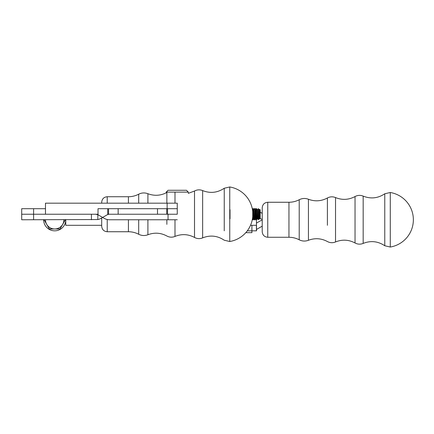 <?xml version="1.0" encoding="UTF-8"?>
<svg xmlns="http://www.w3.org/2000/svg" width="434" height="434" viewBox="0 0 434 434"><rect width="100%" height="100%" fill="white"/><g stroke="black" fill="none" stroke-linecap="round" stroke-linejoin="round"><path stroke-width="0.65" d="M250.526 225.295L251.91 225.295L251.91 230.823L256.516 230.823L256.516 225.295L251.91 225.295L251.91 230.823L247.304 230.823M255.827 209.703L255.827 218.769L255.366 218.769L255.366 209.703L255.827 209.703L256.402 208.705L252.273 208.705M255.366 218.769L254.791 219.767L256.402 219.767L256.516 208.705M252.382 209.28L252.718 208.705L252.718 219.767L252.273 219.767L256.635 219.767L256.402 208.705M253.521 218.769L253.982 218.769L253.982 209.703L253.521 209.703L253.521 218.769L252.946 219.767L254.557 219.767L254.791 208.705L254.791 219.767M384.768 214.233L384.768 193.776L390.28 192.495L390.28 247.033L384.768 245.752L384.768 225.295M267.756 237.268L267.756 202.26C264.398 202.586 262.554 204.43 262.223 207.788L262.223 231.74C262.554 235.098 264.398 236.942 267.756 237.268L288.952 237.268L288.952 202.26C292.576 202.244 295.999 201.403 299.216 199.732L299.216 239.796C295.999 238.125 292.576 237.284 288.952 237.268M251.828 206.861L251.91 207.159M245.79 232.667L251.91 232.667L251.91 230.823M65.344 219.761L60.028 228.978L54.7 228.978A9.217 9.217 0 0 1 45.483 219.767M63.912 219.767A9.217 9.217 0 0 1 54.7 228.978L49.373 228.984L44.056 219.767M49.378 228.984L60.022 228.978M101.697 225.295L65.756 225.295L65.756 219.767A11.056 11.056 0 0 1 54.7 230.823A11.056 11.056 0 0 1 43.639 219.767M45.483 214.233L98.013 214.233L98.013 208.705L177.262 208.705L177.262 203.177L45.483 203.177L45.483 214.233L21.7 214.233L65.756 214.233M260.205 212.21L262.223 213.376M262.223 219.36A11.056 11.056 0 0 1 260.205 218.573M256.516 229.445A11.056 11.056 0 0 0 256.695 229.347L262.223 226.152M262.223 220.168A11.056 11.056 0 0 0 259.662 221.248L256.456 223.098M98.013 214.233L98.013 208.705L107.735 208.705L107.735 214.233L177.262 214.233L177.262 208.705L167.54 208.705L167.54 214.233L177.262 214.233L177.262 208.705M118.151 214.233L118.151 208.705L108.56 208.705L108.56 214.233L107.735 214.233L107.735 208.705L108.56 208.705L108.56 214.233L167.54 214.233L167.54 208.705L166.716 208.705L166.716 214.233L166.716 208.705L157.499 208.705L157.499 214.233L157.499 208.705L118.151 208.705L118.151 214.233L157.499 214.233M224.242 205.022L224.242 188.248L229.754 186.967L229.754 241.505A27.646 27.646 0 0 0 252.718 216.756M101.697 203.177L101.697 202.26C102.023 198.902 103.867 197.058 107.225 196.732L128.421 196.732C132.05 196.716 135.473 195.875 138.69 194.204C141.69 192.707 144.766 192.544 147.907 193.721L147.907 203.177M101.697 217.96L101.697 226.212C102.023 229.57 103.867 231.414 107.225 231.74L128.421 231.74L128.421 219.767M166.868 203.177L166.868 192.468C160.732 195.729 154.412 196.146 147.907 193.721M166.206 192.821L166.206 192.116L188.323 192.116L188.323 193.347L194.513 191.02C197.155 189.615 199.868 189.474 202.645 190.591L202.645 237.881C199.868 238.998 197.155 238.852 194.513 237.452C188.166 234.089 181.662 233.747 174.994 236.432L174.994 219.767M224.242 230.823L224.242 188.248C217.45 192.794 210.251 193.58 202.645 190.591M259.716 209.351L259.716 219.121L260.205 218.633L260.205 209.839L259.716 209.351L259.716 219.121M252.946 219.767L252.946 208.705L253.521 209.703M258.474 219.767L258.474 208.705L259.055 209.703L259.055 218.769L258.246 219.767L258.474 208.705M166.206 192.116L168.05 190.276L186.479 190.276L188.323 192.116M109.628 214.233A5.528 5.528 0 0 0 106.867 214.976L101.133 218.286A11.056 11.056 0 0 1 97.829 219.539L21.7 219.767L21.7 208.705L45.483 208.705M95.599 214.233L97.829 214.7A5.528 5.528 0 0 1 98.366 214.971L104.1 218.286A11.056 11.056 0 0 0 109.628 219.767L177.262 219.767M256.418 225.295L256.418 230.823M363.171 196.119C370.777 199.108 377.981 198.327 384.768 193.776L384.768 245.752C377.981 241.206 370.782 240.425 363.171 243.409L363.171 196.119C360.394 195.002 357.681 195.148 355.039 196.548L355.039 242.98C357.681 244.385 360.394 244.526 363.171 243.409M327.393 214.233L327.393 197.996C321.263 201.262 314.943 201.68 308.433 199.249L308.433 240.279C305.292 241.456 302.221 241.293 299.216 239.796M355.039 196.548C348.692 199.911 342.187 200.253 335.525 197.568C332.748 196.456 330.035 196.597 327.393 197.996L327.393 225.295M335.525 197.568L335.525 241.96C342.187 239.28 348.692 239.617 355.039 242.98M224.242 225.295L224.242 223.45M147.907 219.767L147.907 234.751C144.761 235.928 141.69 235.765 138.69 234.268C135.473 232.597 132.05 231.756 128.421 231.74M138.69 194.204L138.69 203.177M138.69 219.767L138.69 234.268M128.421 196.732L128.421 203.177M107.225 196.732L107.225 203.177M107.225 219.501L107.225 231.74M166.868 219.767L166.868 224.373M194.513 191.02L194.513 237.452M174.994 192.116L174.994 203.177M257.671 218.769L257.671 209.703L257.21 209.703L257.21 218.769L257.671 218.769L258.246 219.767M230.025 209.703L230.025 218.769M167.128 203.177L167.128 208.705M91.428 214.239L91.428 219.767M97.829 214.7L97.829 219.539M33.597 208.705L33.597 219.767M168.05 219.767L168.05 214.233M256.456 219.767L256.456 225.295M308.433 199.249C305.292 198.072 302.221 198.235 299.216 199.732M267.756 202.26L288.952 202.26M335.525 241.96C332.748 243.078 330.035 242.937 327.393 241.532C321.263 238.271 314.943 237.854 308.433 240.279M390.714 246.957A27.646 27.646 0 0 0 390.714 192.577M202.645 237.881C210.251 234.892 217.45 235.673 224.242 240.224L229.754 241.505M174.994 236.432C172.222 237.544 169.51 237.403 166.868 236.004C160.732 232.738 154.412 232.32 147.907 234.751M252.718 211.716A27.646 27.646 0 0 0 229.754 186.967M252.382 219.192L252.718 219.767M257.21 209.703L256.635 208.705M257.21 218.769L256.635 219.767M253.982 218.769L254.557 219.767M253.982 209.703L254.557 208.705M259.055 209.703L259.516 209.703M259.055 218.769L259.516 218.769M255.366 209.703L254.791 208.705M255.827 218.769L256.402 219.767M257.671 209.703L258.246 208.705"/></g></svg>

